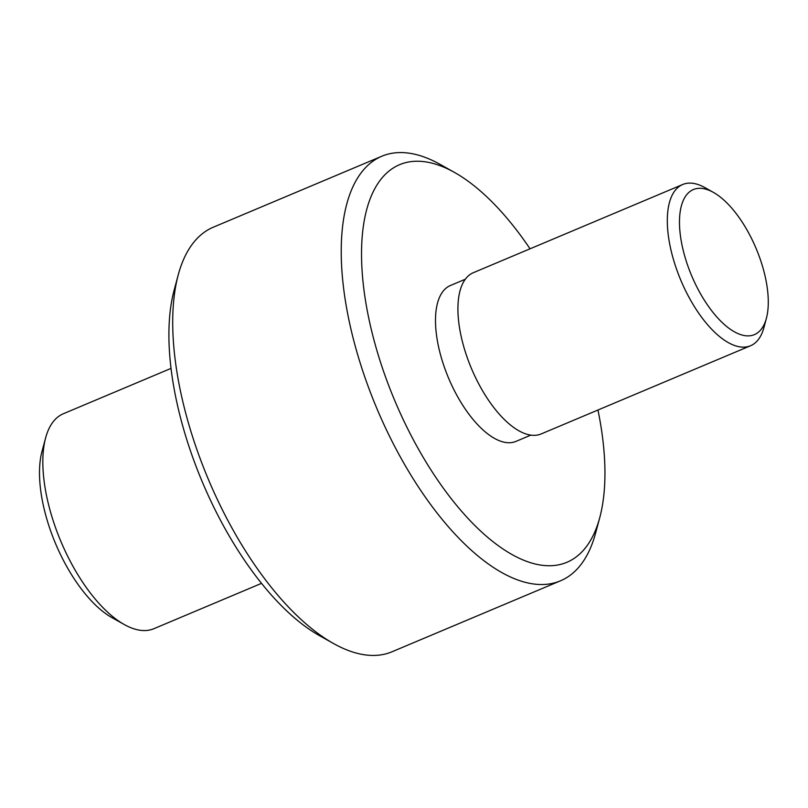 <?xml version="1.0" encoding="UTF-8"?>
<svg xmlns="http://www.w3.org/2000/svg" width="808" height="808" viewBox="0 0 808 808"><rect width="100%" height="100%" fill="white"/><g stroke="black" fill="none" stroke-linecap="round" stroke-linejoin="round"><path stroke-width="1.21" d="M171.013 368.397L63.367 413.736A116.625 51.843 67.2 0 0 45.622 437.896A116.625 51.843 67.2 0 0 56.126 529.29A116.625 51.843 67.2 0 0 124.22 624.503A116.625 51.843 67.2 0 0 153.904 628.695L261.55 583.346M124.22 624.503L111.989 617.645A103.868 46.177 -112.8 0 1 51.338 532.846A103.868 46.177 -112.8 0 1 41.986 451.45L45.622 437.896M766.398 318.312L763.903 327.604A87.466 38.885 -112.8 0 1 750.602 345.723A87.466 38.885 -112.8 0 1 677.266 271.175A87.466 38.885 -112.8 0 1 682.689 184.507A87.466 38.885 -112.8 0 1 704.96 187.648L713.343 192.355A78.719 34.996 67.2 0 0 688.426 267.529A78.719 34.996 67.2 0 0 731.695 330.169A78.719 34.996 67.2 0 0 766.398 318.312A78.719 34.996 67.2 0 0 759.308 256.621A78.719 34.996 67.2 0 0 713.343 192.355M682.689 184.507L473.306 272.71A87.466 38.885 67.2 0 0 467.872 359.368A87.466 38.885 67.2 0 0 541.209 433.916L750.602 345.723M465.256 279.255L450.369 285.527A84.547 37.592 67.2 0 0 445.117 369.306A84.547 37.592 67.2 0 0 516.009 441.37L530.896 435.098M530.038 248.803A215.746 95.92 67.2 0 0 454.359 172.357A215.746 95.92 67.2 0 0 386.052 378.397A215.746 95.92 67.2 0 0 504.647 550.066A215.746 95.92 67.2 0 0 599.768 517.585A215.746 95.92 67.2 0 0 597.95 410.02M599.768 517.585L595.607 533.068A230.331 102.394 -112.8 0 1 560.56 580.78A230.331 102.394 -112.8 0 1 367.448 384.477A230.331 102.394 -112.8 0 1 381.75 156.257A230.331 102.394 -112.8 0 1 440.37 164.519L454.359 172.357M333.462 643.481L319.483 635.644A215.746 95.92 -112.8 0 1 193.506 459.489A215.746 95.92 -112.8 0 1 174.073 290.415L178.225 274.932A230.331 102.394 67.2 0 0 198.98 455.439A230.331 102.394 67.2 0 0 333.462 643.481A230.331 102.394 67.2 0 0 392.092 651.743L560.56 580.78M381.75 156.257L213.272 227.22A230.331 102.394 67.2 0 0 178.225 274.932"/></g></svg>
